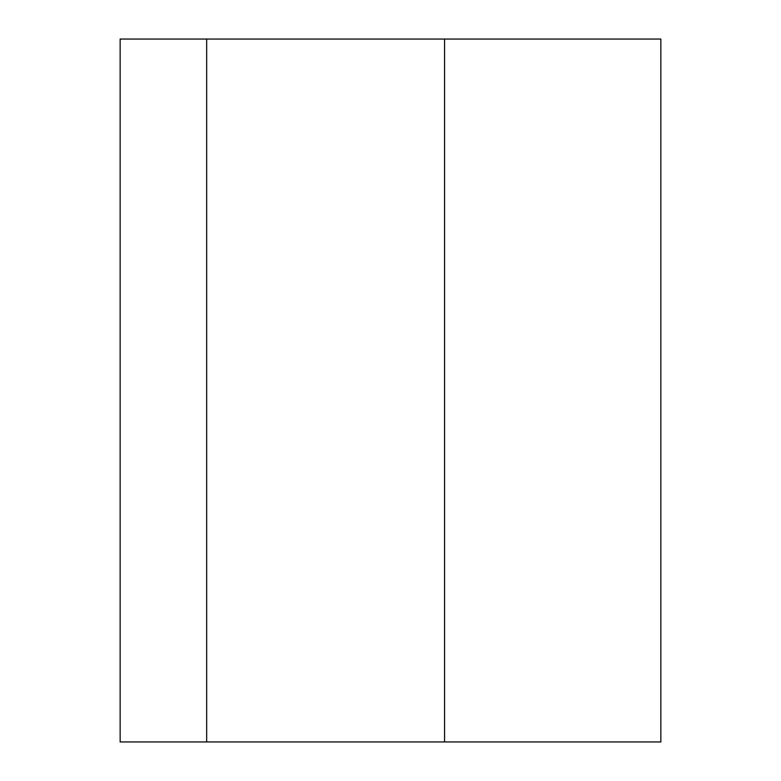 <?xml version="1.0" encoding="UTF-8"?>
<svg xmlns="http://www.w3.org/2000/svg" width="781" height="781" viewBox="0 0 781 781"><rect width="100%" height="100%" fill="white"/><g stroke="black" fill="none" stroke-linecap="round" stroke-linejoin="round"><path stroke-width="1.17" d="M206.662 741.95L660.843 741.95L660.843 39.05L120.157 39.05L120.157 741.95L206.662 741.95L206.662 39.05M444.565 741.95L444.565 39.05"/></g></svg>
